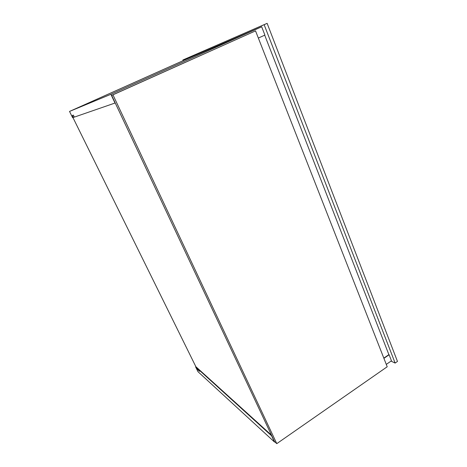 <?xml version="1.0" encoding="UTF-8"?>
<svg xmlns="http://www.w3.org/2000/svg" width="467" height="467" viewBox="0 0 467 467"><rect width="100%" height="100%" fill="white"/><g stroke="black" fill="none" stroke-linecap="round" stroke-linejoin="round"><path stroke-width="0.7" d="M391.025 361.102L395.129 363.075L397.47 361.44L395.129 363.075L264.147 24.687L182.877 60.015L183.152 60.652L182.877 60.015L185.16 58.994L267.13 23.35L264.147 24.687L395.129 363.075L391.025 361.102M185.16 58.994L267.13 23.35L397.47 361.44L267.13 23.35L185.16 58.994M74.317 117.077L73.663 117.305L74.317 117.077M195.866 366.688L271.508 435.209L195.866 366.688L72.957 117.585L195.866 366.688L195.597 366.858L198.002 371.714L274.497 442.016L271.578 435.81L198.796 369.753L199.065 369.59L198.796 369.753L271.736 435.693L274.497 442.016L274.783 441.817L274.497 442.016L198.002 371.714L195.597 366.858L195.866 366.688M261.683 26.782L110.889 94.287L69.53 111.432L183.152 60.652L261.683 26.782L264.906 35.083L258.344 38.055L264.906 35.083L261.683 26.782L110.889 94.287L115.005 103.038L110.889 94.287L69.53 111.432L72.624 117.696L73.342 117.45L74.288 117.024L72.624 117.696L69.53 111.432L183.152 60.652L261.683 26.782M74.335 117.106L115.005 103.038L74.335 117.106L73.342 115.104L72.362 115.46L73.342 117.45L72.362 115.46L73.342 115.104L74.335 117.106M388.877 354.646L383.909 358.347L389.116 354.757L391.463 360.798L386.279 364.394L391.463 360.798L389.116 354.757L383.821 358.125L388.877 354.646L264.707 35.171L388.877 354.646M197.208 367.908L195.597 366.858L199.561 371.312L198.796 369.753L199.561 371.312L197.704 369.619L196.946 368.072L197.208 367.908M198.533 369.105L197.704 369.619L198.533 369.105M255.537 30.886L111.648 95.356L255.537 30.886L387.207 366.764L276.779 443.65L112.95 94.824L255.537 30.886L387.207 366.764L276.779 443.65L112.95 94.824L111.648 95.356L274.491 441.548L276.779 443.65L274.491 441.548L111.648 95.356L255.537 30.886"/></g></svg>

